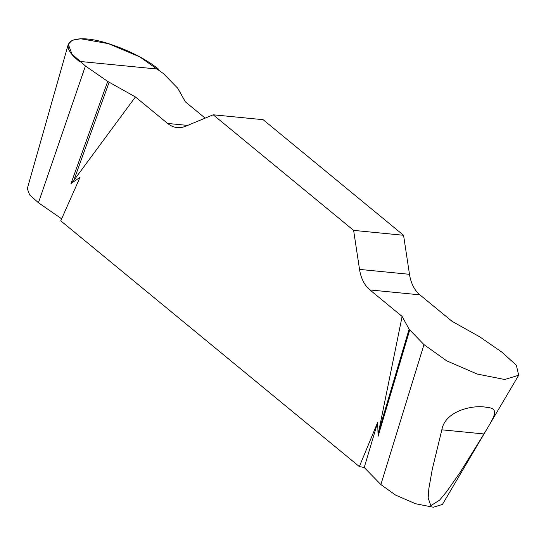 <?xml version="1.0" encoding="UTF-8"?>
<svg xmlns="http://www.w3.org/2000/svg" width="546" height="546" viewBox="0 0 546 546"><rect width="100%" height="100%" fill="white"/><g stroke="black" fill="none" stroke-linecap="round" stroke-linejoin="round"><path stroke-width="0.82" d="M518.7 375.211L442.424 504.449L433.326 507.234L415.554 503.74L395.557 495.085L380.869 484.568L364.243 467.499L359.357 466.577L60.749 220.823L80.03 177.341L70.994 183.524L73.812 180.405L135.428 96.942L167.629 123.444A34.562 23.765 -84.4 0 0 177.218 127.58A34.562 23.765 -84.4 0 0 185.613 126.256L213.172 114.79L263.124 119.69L403.569 235.285L353.617 230.378L359.534 269.396A34.562 23.765 -84.4 0 0 369.922 289.933L402.122 316.434L409.111 329.197L423.983 344.628L446.778 360.886L477.156 374.037L504.709 379.504L518.7 375.245L516.332 365.226L502.081 352.293L479.791 336.862L452.074 321.341L419.874 294.84A34.562 23.765 95.6 0 1 409.486 274.304L403.569 235.285M441.85 429.818C445.099 410.694 473.587 404.415 486.991 407.418C500.484 408.299 493.768 417.444 483.981 433.954L441.85 429.818L432.302 469.15L428.856 488.54L428.166 498.027L430.828 505.63L439.585 500.17L446.915 491.325L459.991 472.543L483.981 433.954M61.637 218.816L38.438 202.75L29.668 194.929L27.3 188.65L68.291 44.274L71.901 54.02L85.429 65.991L107.712 81.429L135.428 96.942M205.153 118.127L185.381 101.849L177.784 88.309L163.52 73.662L139.803 56.893L108.401 43.639L80.719 38.766L72.181 40.254L68.291 44.26M359.357 466.577L377.689 422.311L378.091 436.268L378.719 431.34L402.122 316.434M353.617 230.378L213.172 114.79M107.712 81.429L70.994 183.524M364.243 467.499L377.689 422.311M409.718 329.975L378.091 436.268M109.104 82.289L73.812 180.405M409.111 329.197L378.719 431.34M79.293 61.384C54.375 41.865 73.751 31.62 111.186 44.519C130.248 51.01 146.055 59.227 158.593 69.171L79.293 61.384M423.983 344.628L380.869 484.568M85.429 65.991L38.438 202.75M167.629 123.444L187.647 125.409M359.534 269.396L409.486 274.304M419.874 294.84L369.922 289.933"/></g></svg>
